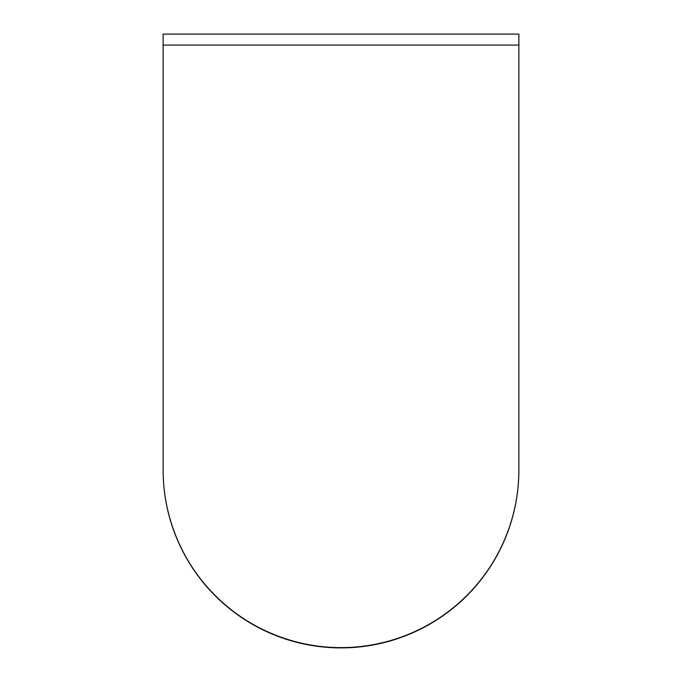 <?xml version="1.0" encoding="UTF-8"?>
<svg xmlns="http://www.w3.org/2000/svg" width="682" height="682" viewBox="0 0 682 682"><rect width="100%" height="100%" fill="white"/><g stroke="black" fill="none" stroke-linecap="round" stroke-linejoin="round"><path stroke-width="1.02" d="M341 647.9A177.883 177.823 180 0 1 163.117 470.077L163.117 469.796A177.883 177.823 180 0 0 341 647.61A177.883 177.823 180 0 0 518.883 469.796L518.883 470.077A177.883 177.823 180 0 1 341 647.9M518.883 469.796L518.883 34.1L163.117 34.1L163.117 469.796M518.883 45.08L163.117 45.08"/></g></svg>
